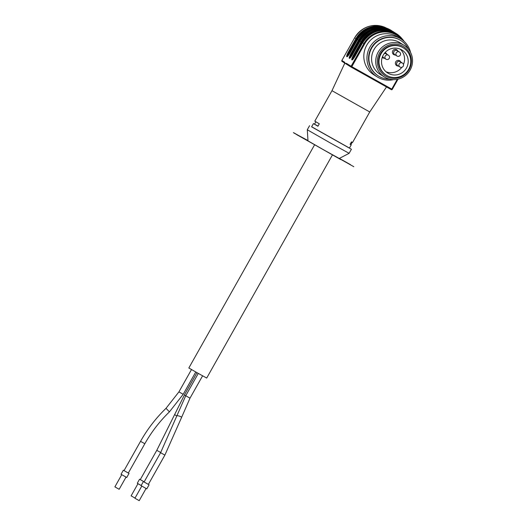 <?xml version="1.0" encoding="UTF-8"?>
<svg xmlns="http://www.w3.org/2000/svg" width="527" height="527" viewBox="0 0 527 527"><rect width="100%" height="100%" fill="white"/><g stroke="black" fill="none" stroke-linecap="round" stroke-linejoin="round"><path stroke-width="0.79" d="M351.213 144.872L350.106 144.319L351.483 141.882L352.583 142.435L369.743 111.974L331.977 90.69L314.81 121.151L319.296 123.812L317.926 126.249L313.44 123.588L311.609 126.836L349.381 148.12L351.213 144.872L350.165 144.214M318.018 126.091L313.44 123.588M314.54 124.141L315.857 121.809M349.421 148.041L311.655 126.763M351.41 149.26L349.118 153.324L329.981 142.771L307.287 129.754L309.58 125.689M349.118 153.324L339.263 158.469L324.955 150.577L307.992 140.854L307.287 129.754M345.159 63.385L346.397 63.332A0.698 0.685 122 0 0 346.654 64.281L345.159 63.385L344.605 62.212A0.698 0.685 -58 0 0 344.796 63.121L342.122 61.448A0.698 0.685 -58 0 1 341.865 60.506L344.605 62.212M314.632 144.734L188.837 367.991L197.73 373.096L206.703 378.057L332.504 154.8M195.767 371.99L183.198 394.301L169.43 411.857C159.694 421.29 151.493 431.916 144.826 443.734L128.318 473.029L123.338 470.222L121.045 474.28L126.73 477.488L129.023 473.424L123.338 470.222M128.331 473.015L129.023 473.424M126.025 477.106L119.168 489.273L117.409 488.305L114.886 486.862L121.737 474.695M139.569 479.214L144.174 481.836L139.569 479.214L137.284 483.279L141.183 485.505M135.031 498.074L131.118 495.854L137.975 483.687M146.611 483.437L144.088 481.994L160.597 452.7L164.879 455.111L148.37 484.405L146.611 483.437M148.377 484.392L144.095 481.974M149.075 484.8L146.783 488.865L141.098 485.657L143.384 481.599M146.071 488.483L139.22 500.65L137.461 499.682L134.932 498.239L141.789 486.072M400.177 61.679A2.332 2.292 122 0 0 397.002 62.443A2.332 2.292 122 0 0 397.714 65.631L399.967 67.041A2.332 2.292 -58 0 1 399.229 63.899A2.332 2.292 -58 0 1 402.437 63.088L400.177 61.679M389.216 58.332A2.332 2.292 -58 0 1 385.981 59.189A2.332 2.292 -58 0 1 385.244 56.046A2.332 2.292 -58 0 1 388.452 55.236L386.192 53.826A2.332 2.292 122 0 0 384.19 53.635M382.688 56.211A2.332 2.292 122 0 0 383.728 57.786L385.981 59.189A2.332 2.332 0 0 0 389.196 58.444A2.332 2.332 0 0 0 388.452 55.236M397.193 50.645A2.332 2.292 122 0 0 394.012 51.409A2.332 2.292 122 0 0 394.723 54.604L396.976 56.007A2.332 2.292 -58 0 1 396.245 52.865A2.332 2.292 -58 0 1 399.446 52.054L397.193 50.645M398.148 65.908A2.391 2.345 -58 0 1 396.95 62.41A2.391 2.345 -58 0 1 400.619 61.949M384.163 58.056A2.391 2.345 -58 0 1 382.648 56.303M384.249 53.55A2.391 2.345 -58 0 1 386.634 54.103M395.164 54.874A2.391 2.345 -58 0 1 393.965 51.382A2.391 2.345 -58 0 1 397.628 50.921M398.366 66.04L398.214 66.046A2.852 2.806 -58 0 1 397.398 60.493A2.852 2.806 -58 0 1 400.77 61.949L400.83 62.087M384.381 58.187L384.229 58.194A2.852 2.806 -58 0 1 382.233 57.384M385.02 52.608A2.852 2.806 -58 0 1 386.785 54.097L386.851 54.235M395.375 55.006L395.224 55.012A2.852 2.806 -58 0 1 394.413 49.466A2.852 2.806 -58 0 1 397.78 50.915L397.845 51.053M400.105 49.09A13.518 13.287 -58 0 1 403.458 64.478M401.811 67.311A13.518 13.287 -58 0 1 385.981 71.731M383.274 55.039A13.518 13.287 122 0 0 387.707 73.016A13.518 13.287 122 0 0 406.139 68.576A13.518 13.287 122 0 0 402.015 50.078A13.518 13.287 122 0 0 383.274 55.039M381.08 53.807A16.08 15.81 122 0 0 386.35 75.19A16.08 15.81 122 0 0 408.273 69.913A16.08 15.81 122 0 0 403.372 47.898A16.08 15.81 122 0 0 381.08 53.807M403.372 47.898L402.865 47.582A16.08 15.81 122 0 0 380.566 53.49A16.08 15.81 122 0 0 385.843 74.874L386.35 75.19M379.578 52.924A17.246 16.956 122 0 0 394.42 78.391A17.246 16.956 122 0 0 409.084 52.364A17.246 16.956 122 0 0 379.578 52.924M378.162 52.12A18.649 18.326 122 0 0 384.275 76.909A18.649 18.326 122 0 0 409.69 70.789A18.649 18.326 122 0 0 404.011 45.269A18.649 18.326 122 0 0 378.162 52.12M404.011 45.269L399.861 42.68A18.649 18.326 122 0 0 374.012 49.531A18.649 18.326 122 0 0 380.125 74.327L384.275 76.909M408.379 49.097A20.975 20.619 122 0 0 400.731 40.48A20.975 20.619 122 0 0 371.654 48.181A20.975 20.619 122 0 0 378.531 76.072A20.975 20.619 122 0 0 389.631 79.149M400.731 40.48L400.368 40.25A20.975 20.619 122 0 0 371.285 47.957A20.975 20.619 122 0 0 378.162 75.848L378.531 76.072M410.54 52.39A22.378 21.996 122 0 0 400.889 38.926A22.378 21.996 122 0 0 369.868 47.147A22.378 21.996 122 0 0 377.207 76.896A22.378 21.996 122 0 0 393.544 79.643M400.889 38.926L397.76 36.976A22.378 21.996 122 0 0 366.739 45.197A22.378 21.996 122 0 0 374.078 74.946L377.207 76.896M352.247 142.283L350.903 144.661M349.394 148.087L351.074 149.029M342.043 61.402L350.87 66.949L391.482 89.715M395.013 33.372L395.935 33.919A24.005 23.596 122 0 0 395.013 33.372L395 33.366A24.005 23.596 122 0 0 362.648 42.727L362.174 42.463L352.444 59.722M394.934 33.326L395.164 32.918M346.397 63.332L351.101 66.27L363.92 43.524L362.648 42.727L355.185 55.974A5.079 0.935 119.3 0 1 351.898 59.9L351.884 59.894A5.079 0.935 119.3 0 1 353.584 54.973L361.048 41.732L359.625 40.875L349.902 58.135M392.384 31.739L392.615 31.33M349.987 58.135L349.816 58.102C350.692 56.857 348.703 60.394 352.629 54.38L360.093 41.132C368.472 29.117 379.262 26.001 392.457 31.778L393.386 32.331A24.005 23.596 122 0 0 392.463 31.785L393.406 32.371L392.463 31.785A24.005 23.596 122 0 0 360.099 41.139L352.635 54.38A5.079 0.935 119.3 0 1 349.348 58.313A5.079 0.935 119.3 0 1 351.035 53.385L358.498 40.138L357.556 39.551L350.093 52.792L357.55 39.545C365.922 27.529 376.713 24.413 389.908 30.191L390.836 30.737A24.005 23.596 122 0 0 389.921 30.197L390.856 30.783L389.921 30.197A24.005 23.596 122 0 0 357.556 39.551L357.082 39.288L347.352 56.547M389.842 30.151L390.072 29.743M350.429 164.602L339.395 158.403M353.815 166.71L337.583 157.599M307.985 140.775L293.447 132.613M313.058 143.831L296.833 134.721M360.106 47.239A24.473 24.058 -58 0 1 378.643 30.382A24.473 24.058 -58 0 1 401.917 38.596M357.563 45.645A24.473 24.058 -58 0 1 397.272 34.756M355.014 44.057A24.473 24.058 -58 0 1 394.743 33.181M339.526 158.331L340.85 159.641L293.664 132.837L307.972 140.551M401.969 39.65A23.307 22.905 122 0 0 396.047 34.841A23.307 22.905 122 0 0 364.631 43.925L351.812 66.672L391.765 89.103L397.279 79.327M364.631 43.925L363.92 43.524A24.005 23.596 -58 0 1 396.278 34.163L396.041 34.841L396.284 34.163A24.005 23.596 -58 0 1 397.206 34.71A24.005 23.596 -58 0 1 404.176 41.449L395.935 33.919M379.914 28.827A23.076 22.681 122 0 0 359.44 40.684L358.973 40.414A23.544 23.142 -58 0 1 358.973 40.408A23.544 23.142 -58 0 1 387.002 29.571A23.537 23.135 122 0 0 358.973 40.408L358.498 40.138A24.005 23.596 -58 0 1 390.856 30.783L390.863 30.783A24.005 23.596 -58 0 1 391.785 31.33A24.005 23.596 -58 0 1 392.575 31.844L390.836 30.737M382.457 30.414A23.076 22.681 122 0 0 361.99 42.272L361.515 42.002A23.544 23.142 -58 0 1 389.552 31.159A23.537 23.135 122 0 0 361.515 42.002L361.048 41.732A24.005 23.596 -58 0 1 393.406 32.371L393.412 32.371A24.005 23.596 -58 0 1 394.334 32.918A24.005 23.596 -58 0 1 395.118 33.432L393.386 32.331M377.365 27.239A23.076 22.681 122 0 0 356.898 39.097L356.423 38.827A23.544 23.142 -58 0 1 356.423 38.82A23.544 23.142 -58 0 1 384.46 27.984M384.466 27.984A23.537 23.135 122 0 0 356.423 38.82L354.678 37.76L341.865 60.506A0.698 0.698 0 0 0 342.089 61.435L344.79 63.115M347.438 56.547L347.273 56.514C348.149 55.269 346.153 58.807 350.086 52.792L350.086 52.792A5.079 0.935 119.3 0 1 346.806 56.725L346.792 56.718A5.079 0.935 119.3 0 1 348.492 51.798L355.956 38.55A24.005 23.596 -58 0 1 388.307 29.189L387.042 28.399L388.287 29.36M349.862 58.082A0.468 0.461 -58 0 0 349.335 58.306L349.335 58.306A0.468 0.461 -58 0 1 349.856 58.089M346.628 64.261L351.331 67.199A0.698 0.698 0 0 0 351.357 67.212L351.812 66.672L351.101 66.27A0.698 0.685 122 0 0 351.357 67.212L391.317 89.649A0.698 0.698 0 0 0 392.266 89.379L398.023 79.169L392.266 89.379L391.765 89.103L391.317 89.649L351.364 67.212M354.671 37.753C363.044 25.737 373.834 22.615 387.035 28.399L387.964 28.945A24.005 23.596 122 0 0 387.042 28.399L387.035 28.399A24.005 23.596 122 0 0 354.678 37.76L341.852 60.5M351.305 67.179L346.654 64.281M388.294 29.367L388.32 29.196A24.005 23.596 -58 0 1 389.236 29.743A24.005 23.596 -58 0 1 390.026 30.256L387.964 28.945M353.05 59.096A4.15 0.764 -60.7 0 1 354.526 55.513L361.99 42.272L362.662 42.694M350.501 57.502A4.15 0.764 -60.7 0 1 351.983 53.925L359.44 40.684L360.112 41.099M347.952 55.915A4.15 0.764 -60.7 0 1 349.434 52.338L356.898 39.097L357.563 39.512M391.317 89.649A0.698 0.685 122 0 0 392.259 89.373M346.806 56.725A0.468 0.461 -58 0 1 347.313 56.494A0.468 0.461 -58 0 0 346.792 56.718M356.423 38.827L348.966 52.068L348.492 51.798M349.434 52.338L348.966 52.068A4.618 0.85 -60.7 0 0 347.359 56.468M358.973 40.414L351.509 53.655L351.035 53.385M351.983 53.925L351.509 53.655A4.618 0.85 -60.7 0 0 349.902 58.062M395 33.366C381.805 27.588 371.021 30.704 362.642 42.72L355.178 55.967C351.245 61.982 353.242 58.444 352.365 59.689L352.53 59.722M351.898 59.9A0.468 0.461 -58 0 1 352.405 59.676A0.468 0.461 -58 0 0 351.884 59.894M361.515 42.002L354.058 55.243L353.584 54.973M354.526 55.513L354.058 55.243A4.618 0.85 -60.7 0 0 352.451 59.65M144.826 443.734L140.577 441.343M169.424 411.864L166.012 408.326C155.933 418.095 147.448 429.09 140.544 441.323L124.036 470.618M183.198 394.301L178.917 391.89L166.012 408.326M160.939 452.667L156.782 450.321L140.274 479.61M176.901 415.948A2.457 0.692 -156.4 0 1 174.819 414.268M185.748 395.705L184.43 394.94L156.782 450.321M202.592 375.823L190.003 398.162L181.591 417.41A2.457 0.52 -161.7 0 0 180.28 416.468A2.457 0.52 -161.7 0 0 177.625 415.737A2.457 0.52 -161.7 0 0 176.92 415.882M190.003 398.162L185.721 395.751L160.597 452.7M403.201 66.185A2.332 2.292 -58 0 1 399.967 67.041A2.332 2.332 0 0 0 403.181 66.297A2.332 2.332 0 0 0 402.437 63.088M400.21 55.151A2.332 2.292 -58 0 1 396.976 56.007A2.332 2.332 0 0 0 400.191 55.263A2.332 2.332 0 0 0 399.446 52.054M369.743 111.974L386.502 86.942M331.977 90.69L344.816 63.154M191.499 369.559L178.917 391.89M196.973 372.675L184.424 394.94M181.591 417.41L164.879 455.111M198.304 373.419L185.721 395.751"/></g></svg>
